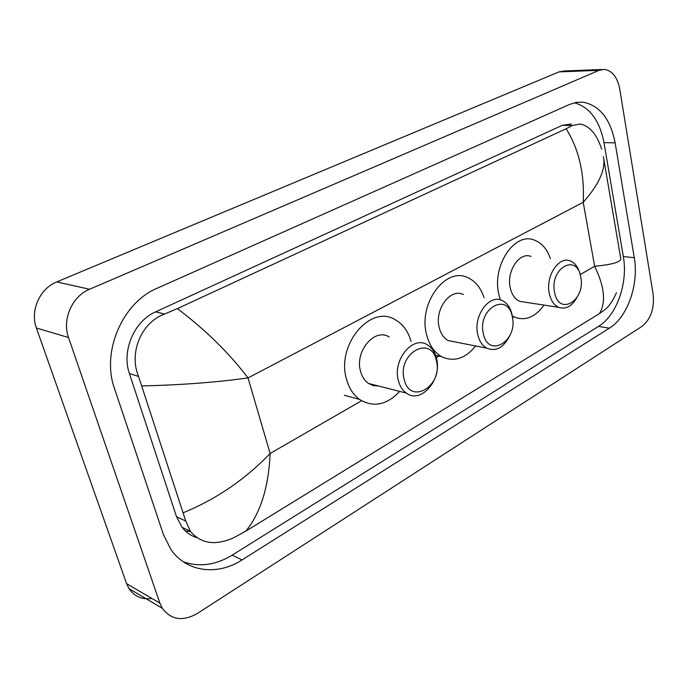<?xml version="1.0" encoding="UTF-8"?>
<svg xmlns="http://www.w3.org/2000/svg" width="688" height="688" viewBox="0 0 688 688"><rect width="100%" height="100%" fill="white"/><g stroke="black" fill="none" stroke-linecap="round" stroke-linejoin="round"><path stroke-width="1.03" d="M151.945 598.474C142.063 599.841 134.418 596.573 129 588.661L126.583 583.639L36.395 328.013C29.868 310.795 39.809 288.504 56.743 281.917L558.966 71.905L564.298 70.993L601.948 69.488M68.516 337.524C61.877 319.576 72.163 296.227 89.552 289.261L599.042 70.331L604.374 69.393C612.286 70.701 617.403 77.219 619.733 88.933L653.153 294.318C654.512 308.508 650.788 319.189 641.981 326.353L197.387 613.447C182.845 621.677 171.166 619.965 162.334 608.312L159.883 603.118L68.516 337.524L36.395 328.013M634.276 257.716L615.132 142.829C610.471 119.136 599.841 105.599 583.243 102.211L576.398 102.374L569.578 104.438L157.242 288.203C122.602 302.419 101.136 351.766 114.518 388.591L163.46 534.628L170.908 549.497C186.586 572.313 217.58 575.873 242.047 559.937L609.353 328.176C627.585 317.142 639.04 284.29 634.276 257.716L623.328 256.555L603.978 142.631C599.652 120.555 589.805 107.268 574.437 102.77M190.516 531.489L185.511 531.127M183.309 561.795C199.451 567.351 215.74 565.132 232.166 555.147L598.5 326.404C616.732 315.491 628.144 282.914 623.328 256.555M571.35 123.952L562.113 125.388L155.574 311.888C134.272 320.986 121.38 350.94 129.413 373.55L176.515 516.722L182.071 527.343C186.018 532.383 190.92 535.814 196.777 537.646M616.439 292.727C613.154 300.303 609.422 305.876 605.242 309.437L599.429 313.625L245.891 531.093L234.393 537.388C215.765 545.98 201.111 543.967 190.421 531.351L185.769 521.083L138.563 376.465C128.751 353.236 140.954 322.586 164.63 314.003L177.375 308.602C205.54 329.896 229.087 353.004 248.024 377.918C216.118 382.356 180.781 385.031 142.012 385.925M603.367 156.615C606.033 168.809 599.317 184.049 583.2 202.315C584.654 173.866 578.969 149.339 566.155 128.751L177.375 308.602M566.155 128.751L572.493 125.431L580.371 123.978C589.943 126.248 597.029 134.659 601.639 149.21M599.429 313.625C606.171 302.522 604.58 286.733 594.647 266.265C613.232 264.502 621.909 261.775 620.679 258.077L603.866 159.573M183.378 512.698C216.29 499.144 245.212 479.407 270.135 453.487C268.604 487.233 260.52 513.11 245.891 531.093M554.588 292.314C549.359 268.122 577.155 252.702 580.767 277.152C585.866 300.493 558.794 316.841 554.588 292.314M576.759 297.904C571.651 306.495 565.622 309.634 558.665 307.321C553.926 305.111 550.796 300.45 549.265 293.337C545.386 276.249 558.751 255.884 570.214 260.907C575.065 262.859 578.341 267.297 580.036 274.237M530.99 256.435C519.5 251.533 506.273 271.21 510.238 287.782C511.803 294.67 514.959 299.203 519.707 301.37L524.978 302.178M500.374 299.882L498.791 294.163C491.894 265.783 514.435 232.002 534.034 239.974C541.568 242.683 547.02 248.91 550.391 258.645M544.027 305.085C535.359 317.125 525.563 321.158 514.633 317.177L512.293 315.947M483.329 333.577C477.248 308.448 508.036 291.368 512.293 316.807C518.219 341.007 488.282 359.084 483.329 333.577M509.705 335.821C503.599 347.689 495.945 351.809 486.734 348.18C482.279 345.651 479.295 341.136 477.773 334.643C472.991 315.955 489.366 293.578 502.257 300.561C507.237 303.021 510.513 307.777 512.078 314.82L512.655 319.051M463.394 294.559C450.511 287.747 434.326 309.308 439.176 327.402C440.733 333.697 443.726 338.083 448.172 340.551L455.387 341.979M475.614 345.978C465.165 358.809 453.77 362.344 441.455 356.599C434.137 352.325 429.166 344.937 426.534 334.445C418.115 303.485 445.643 266.488 467.616 277.582C475.365 281.048 480.843 287.773 484.06 297.749M404.183 379.415C397.079 353.271 431.367 334.248 436.407 360.753C443.304 385.873 410.039 405.963 404.183 379.415M398.352 380.507C392.384 359.781 413.084 335.013 427.48 344.903C431.978 347.672 434.988 352.196 436.519 358.465C442.332 379.389 421.004 404.415 406.324 393.08C402.454 390.32 399.805 386.131 398.352 380.507M389.245 337.043C374.908 327.411 354.509 351.207 360.529 371.253C361.991 376.689 364.64 380.756 368.484 383.448L373.249 385.615L378.434 385.985M399.711 391.395C386.759 405.129 373.36 407.795 359.506 399.401C353.279 394.8 348.936 388.032 346.494 379.079C336.054 344.783 370.712 303.993 395.196 319.705C402.91 324.1 408.208 331.375 411.071 341.532M580.156 274.615L594.647 266.265L583.2 202.315L248.024 377.918L270.135 453.487L361.544 400.743M436.312 357.614L439.813 355.584M89.552 289.261L56.743 281.917M159.883 603.118L126.583 583.639M599.042 70.331L558.966 71.905M603.978 142.631L615.132 142.829M598.5 326.404L609.353 328.176M232.166 555.147L242.047 559.937M176.515 516.722L185.769 521.083M129.413 373.55L138.563 376.465M155.574 311.888L164.63 314.003M562.113 125.388L572.493 125.431M162.334 608.312L129 588.661M576.871 102.306L583.243 102.211M182.071 527.343L190.421 531.351M514.633 317.177L512.422 316.807M558.665 307.321L519.707 301.37M441.455 356.599L435.599 355.343M486.734 348.18L448.172 340.551M359.506 399.401L344.378 395.282M406.324 393.08L368.484 383.448"/></g></svg>
